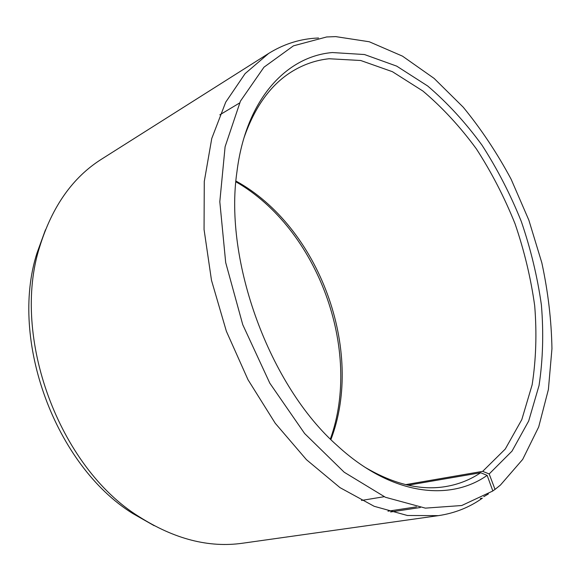 <?xml version="1.0" encoding="UTF-8"?>
<svg xmlns="http://www.w3.org/2000/svg" width="581" height="581" viewBox="0 0 581 581"><rect width="100%" height="100%" fill="white"/><g stroke="black" fill="none" stroke-linecap="round" stroke-linejoin="round"><path stroke-width="0.87" d="M243.976 137.886C255.037 106.069 271.465 83.693 293.26 70.759C304.538 64.084 316.485 60.083 329.107 58.746L360.699 60.497L392.407 71.688L422.924 91.05C442.352 107.478 460.181 126.774 476.405 148.932C491.526 172.325 504.41 197.279 515.057 223.787C524.309 250.832 530.852 278.168 534.702 305.795C536.909 333.24 536.06 359.581 532.138 384.818L521.803 419.605L505.259 449.055L482.68 471.351L489.18 473.958L495.027 489.398L492.833 490.909M405.712 484.627L482.68 471.351M235.959 181.047C319.267 226.743 364.832 350.786 330.909 439.541M235.893 181.802C317.792 228.791 362.377 350.176 330.371 439.011M154.147 525.682L132.715 513.481C55.297 465.534 9.056 339.638 37.024 252.975L45.463 229.807M480.349 498.491L482.346 498.193C469.426 507.387 454.792 513.197 438.452 515.637L242.64 543.213C208.993 548.028 174.416 539.146 138.917 516.574C58.928 467.059 10.828 336.123 39.755 246.598C52.196 206.422 72.807 177.27 101.566 159.158L268.669 53.43C282.874 44.614 297.973 39.559 313.972 38.266L318.519 37.983M420.317 507.511L390.635 511.97M438.452 515.637L407.419 515.5L374.179 506.298L340.016 487.648L306.463 459.702L275.227 423.244L248.014 379.742L226.372 331.257L211.484 280.289L204.062 229.51L204.272 181.504L211.76 138.481L225.726 102.154L245.109 73.62L268.669 53.43M408.131 485.186L480.669 472.738L487.147 475.381L492.855 490.974L461.735 505.521L425.372 508.135L385.421 497.278L344.213 472.237L304.633 433.535L269.824 383.199L242.756 324.699L225.689 262.561L219.807 201.723L225.101 146.724L240.44 101.13L263.977 67.185L293.463 45.834L326.638 36.966L335.68 36.61L369.284 41.767L402.495 56.146L434.116 78.406L463.224 107.187C481.191 129.113 497.154 153.13 511.135 179.238L528.855 220.148L541.826 262.794C548.072 291.742 551.449 320.385 551.95 348.731L548.391 389.51L538.696 426.941L522.689 459.397L500.415 485.084L495.027 489.398M487.147 475.381C449.629 501.846 391.187 495.324 337.423 445.743C269.795 386.343 223.808 261.152 236.903 172.099C245.828 99.235 286.411 56.415 332.347 52.544L364.483 54.534L396.714 66.132L427.71 86.017C447.428 102.844 465.534 122.562 482.012 145.177C497.365 169.035 510.467 194.468 521.302 221.47C530.729 249.009 537.425 276.846 541.398 304.989C543.714 332.935 542.93 359.777 539.045 385.508L528.681 421.014L512.021 451.11L489.18 473.958M480.669 472.738C470.29 479.739 458.721 484.336 445.976 486.515C420.993 490.763 393.991 484.343 364.955 467.247M488.389 493.952L483.741 496.704M416.454 506.879L387.955 511.193M132.715 513.481L138.917 516.574M37.024 252.975L39.755 246.598M239.532 103.011L219.821 114.835M384.143 496.711L361.462 500.452"/></g></svg>
